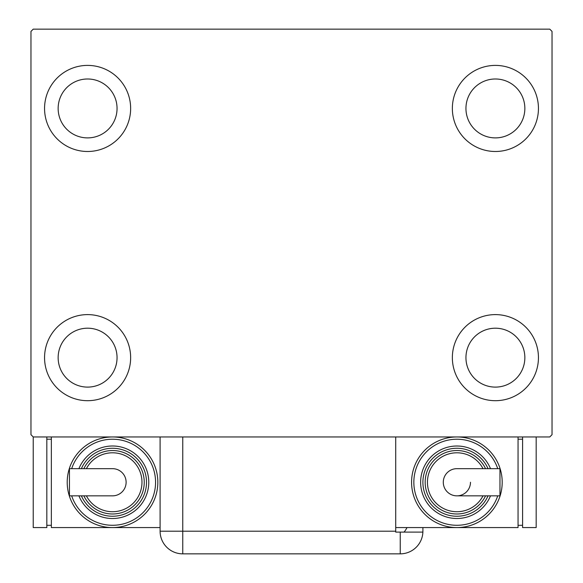 <?xml version="1.0" encoding="UTF-8"?>
<svg xmlns="http://www.w3.org/2000/svg" width="583" height="583" viewBox="0 0 583 583"><rect width="100%" height="100%" fill="white"/><g stroke="black" fill="none" stroke-linecap="round" stroke-linejoin="round"><path stroke-width="0.87" d="M44.556 357.656A43.047 43.047 0 0 1 87.603 314.609A43.047 43.047 0 0 1 130.643 357.656A43.047 43.047 0 0 1 87.603 400.696A43.047 43.047 0 0 1 44.556 357.656M452.357 108.445A43.047 43.047 0 0 1 495.397 65.398A43.047 43.047 0 0 1 538.444 108.445A43.047 43.047 0 0 1 495.397 151.493A43.047 43.047 0 0 1 452.357 108.445M452.357 357.656A43.047 43.047 0 0 1 495.397 314.609A43.047 43.047 0 0 1 538.444 357.656A43.047 43.047 0 0 1 495.397 400.696A43.047 43.047 0 0 1 452.357 357.656M44.556 108.445A43.047 43.047 0 0 1 87.603 65.398A43.047 43.047 0 0 1 130.643 108.445A43.047 43.047 0 0 1 87.603 151.493A43.047 43.047 0 0 1 44.556 108.445M58.147 108.445A29.449 29.449 0 0 1 87.603 78.989A29.449 29.449 0 0 1 117.052 108.445A29.449 29.449 0 0 1 87.603 137.894A29.449 29.449 0 0 1 58.147 108.445M465.948 357.656A29.449 29.449 0 0 1 495.397 328.2A29.449 29.449 0 0 1 524.853 357.656A29.449 29.449 0 0 1 495.397 387.105A29.449 29.449 0 0 1 465.948 357.656M465.948 108.445A29.449 29.449 0 0 1 495.397 78.989A29.449 29.449 0 0 1 524.853 108.445A29.449 29.449 0 0 1 495.397 137.894A29.449 29.449 0 0 1 465.948 108.445M58.147 357.656A29.449 29.449 0 0 1 87.603 328.2A29.449 29.449 0 0 1 117.052 357.656A29.449 29.449 0 0 1 87.603 387.105A29.449 29.449 0 0 1 58.147 357.656M549.769 29.15L33.231 29.15L30.965 31.416L30.965 434.685L33.231 436.951L549.769 436.951L552.035 434.685L552.035 31.416L549.769 29.15M395.719 531.193L395.719 532.104L422.886 532.104A22.657 22.657 0 0 1 400.244 553.85L182.756 553.85A22.657 22.657 0 0 1 160.099 531.193L160.099 436.951L182.756 436.951L182.756 531.193L395.719 531.193L395.719 436.951M422.901 527.571L422.901 531.193L422.901 527.571M404.063 532.104A22.657 22.657 0 0 0 407 527.571M400.244 532.104L400.244 553.85A22.657 22.657 0 0 0 422.901 531.193M126.117 482.258A13.591 13.591 0 0 1 112.519 495.849A13.591 13.591 0 0 0 126.117 482.258A13.591 13.591 0 0 0 112.519 468.666A13.591 13.591 0 0 1 126.117 482.258M112.519 468.666L69.443 468.666L69.443 495.849L112.519 495.849M160.099 527.571L112.519 527.571A45.314 45.314 0 0 0 157.833 482.258A45.314 45.314 0 0 1 112.519 527.571A45.314 45.314 0 0 1 67.213 482.258A45.314 45.314 0 0 1 112.519 436.951A45.314 45.314 0 0 1 157.833 482.258A45.314 45.314 0 0 0 112.519 436.951M148.774 482.258A36.248 36.248 0 0 0 78.916 468.666A36.248 36.248 0 0 1 148.774 482.258A36.248 36.248 0 0 1 78.916 495.849M144.241 482.258A31.715 31.715 0 0 0 83.865 468.666A31.715 31.715 0 0 1 144.241 482.258A31.715 31.715 0 0 1 83.865 495.849M112.519 527.571L51.355 527.571L51.355 436.951M46.822 525.305L51.355 525.305M46.822 439.21L51.355 439.21M33.231 436.951L33.231 527.571L46.822 527.571L46.822 436.951M443.291 482.258A13.591 13.591 0 0 1 456.883 468.666A13.591 13.591 0 0 0 443.291 482.258A13.591 13.591 0 0 0 456.883 495.849A13.591 13.591 0 0 0 470.481 482.258M456.883 495.849L499.966 495.849L499.966 468.666L456.883 468.666M395.719 527.571L456.883 527.571A45.314 45.314 0 0 0 502.196 482.258A45.314 45.314 0 0 1 456.883 527.571A45.314 45.314 0 0 1 411.576 482.258A45.314 45.314 0 0 1 456.883 436.951A45.314 45.314 0 0 1 502.196 482.258A45.314 45.314 0 0 0 456.883 436.951M420.635 482.258A36.248 36.248 0 0 0 490.485 495.849A36.248 36.248 0 0 1 420.635 482.258A36.248 36.248 0 0 1 490.485 468.666M485.544 495.849A31.715 31.715 0 0 1 425.167 482.258A31.715 31.715 0 0 1 485.544 468.666M518.054 436.951L518.054 527.571L456.883 527.571M522.587 439.21L518.054 439.21M522.587 525.305L518.054 525.305M522.587 436.951L522.587 527.571L536.178 527.571L536.178 436.951M182.756 553.85L182.756 531.193L160.099 531.193M71.68 495.849A43.047 43.047 0 0 0 155.566 482.258A43.047 43.047 0 0 0 71.68 468.666M81.38 495.849A33.982 33.982 0 0 0 146.508 482.258A33.982 33.982 0 0 0 81.38 468.666M86.393 495.849A29.449 29.449 0 0 0 141.975 482.258A29.449 29.449 0 0 0 86.393 468.666M497.729 468.666A43.047 43.047 0 0 0 413.843 482.258A43.047 43.047 0 0 0 497.729 495.849M488.029 468.666A33.982 33.982 0 0 0 422.901 482.258A33.982 33.982 0 0 0 488.029 495.849M483.015 468.666A29.449 29.449 0 0 0 427.434 482.258A29.449 29.449 0 0 0 483.015 495.849"/></g></svg>
